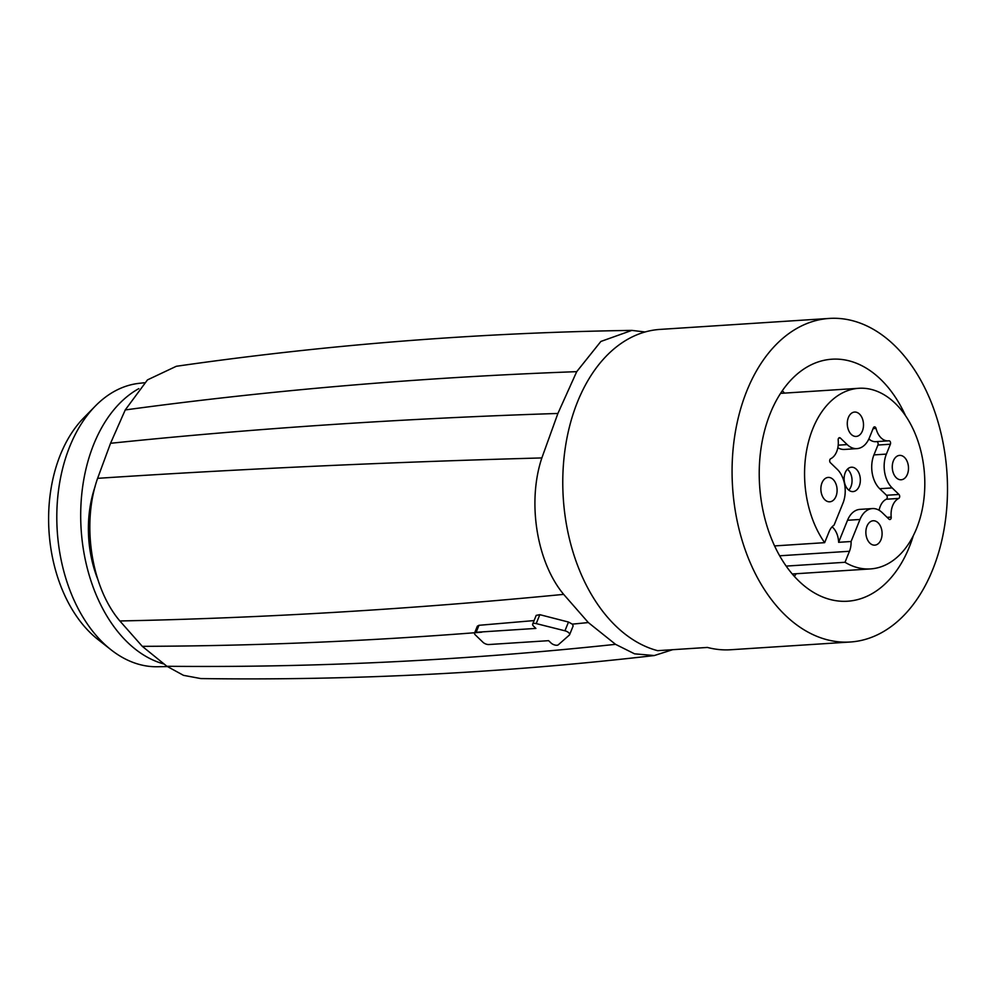 <?xml version="1.0" encoding="UTF-8"?>
<svg xmlns="http://www.w3.org/2000/svg" width="997" height="997" viewBox="0 0 997 997"><rect width="100%" height="100%" fill="white"/><g stroke="black" fill="none" stroke-linecap="round" stroke-linejoin="round"><path stroke-width="1.5" d="M645.059 331.976L631.861 330.393L600.867 341.46L576.715 371.657L557.896 413.456L541.857 457.935C527.064 502.064 536.66 562.071 563.666 594.374L588.317 622.552L615.548 644.336L634.566 653.833L654.294 655.54L672.663 649.695M829.305 318.429L660.002 329.409A162.125 107.427 86.3 0 0 569.648 426.055A162.125 107.427 86.3 0 0 592.006 595.508A162.125 107.427 86.3 0 0 657.621 650.667L707.421 647.439A162.125 107.427 86.3 0 0 730.764 649.745L850.279 642.006A162.125 107.427 86.3 0 0 940.62 545.347A162.125 107.427 86.3 0 0 918.262 375.894A162.125 107.427 86.3 0 0 829.305 318.429A162.125 107.427 86.3 0 0 738.951 415.088A162.125 107.427 86.3 0 0 761.309 584.541A162.125 107.427 86.3 0 0 850.279 642.006M654.294 655.54C503.797 672.95 352.639 680.627 200.821 678.571L183.498 675.343L166.898 666.27L142.284 646.33C253.612 646.006 366.771 641.295 481.788 632.185M534.093 620.583L478.959 625.306L476.142 632.285A4.437 1.957 -158 0 0 474.572 633.07A4.437 1.957 -158 0 0 475.37 634.952L482.997 642.305A4.437 1.957 -158 0 0 488.866 644.536L548.624 640.672L551.079 643.028A4.437 1.957 -158 0 0 558.258 644.835L569.362 635.052A4.437 1.957 -158 0 0 569.611 634.69L573.15 625.942L572.315 624.147L588.317 622.552M631.861 330.393C479.096 332.637 327.24 344.601 176.307 366.285L147.469 379.894L125.236 409.941L110.542 443.291L97.606 478.336C81.43 524.073 91.3 587.52 119.864 620.969L142.284 646.33M478.959 625.306L477.351 626.191L474.572 633.07M572.315 624.147L568.489 622.041L539.826 614.675L536.187 615.386L532.647 624.172A4.437 1.957 -158 0 0 533.445 626.041L535.9 628.409L476.142 632.285M569.611 634.69A4.437 1.957 -158 0 0 564.95 630.802L536.224 623.599A4.437 1.957 -158 0 0 532.647 624.172M905.538 415.724A121.26 80.346 86.3 0 0 831.947 359.207A121.26 80.346 86.3 0 0 761.633 444.425A121.26 80.346 86.3 0 0 847.637 601.216A121.26 80.346 86.3 0 0 913.314 535.676M97.843 579.469A95.5 63.285 -93.7 0 1 95.214 486.224M163.832 663.965A143.219 94.902 -93.7 0 1 94.229 590A143.219 94.902 -93.7 0 1 138.82 388.631M144.328 382.748L139.106 383.334A142.073 94.142 86.3 0 0 95.301 406.078A142.073 94.142 86.3 0 0 70.226 591.059A142.073 94.142 86.3 0 0 111.103 649.845A142.073 94.142 86.3 0 0 148.279 666.233A142.073 94.142 86.3 0 0 157.476 666.744L167.297 666.569M95.301 406.078L83.586 418.042A129.062 85.518 86.3 0 0 60.805 586.086A129.062 85.518 86.3 0 0 97.943 639.488L111.103 649.845M890.371 444.226L877.933 445.036L873.945 454.906A24.427 16.189 86.3 0 0 879.715 488.729L886.52 495.272L898.958 494.462L892.165 487.919A24.427 16.189 -93.7 0 1 886.383 454.096L890.371 444.226A2.218 1.471 -93.7 0 0 890.346 441.908A2.218 1.471 -93.7 0 0 888.963 440.786A2.218 1.471 -93.7 0 0 888.875 440.799A17.772 11.777 -93.7 0 1 888.24 440.861A17.772 11.777 -93.7 0 1 876.039 428.423A2.218 1.471 -93.7 0 0 874.506 426.866A2.218 1.471 -93.7 0 0 873.384 427.863L869.396 437.733A24.427 16.189 -93.7 0 1 856.971 448.625A24.427 16.189 -93.7 0 1 847.176 444.587L840.384 438.044A2.218 1.471 -93.7 0 0 839.499 437.683A2.218 1.471 -93.7 0 0 838.178 440.113A17.772 11.777 -93.7 0 1 830.638 458.77A2.218 1.471 -93.7 0 0 829.691 460.577A2.218 1.471 -93.7 0 0 830.414 462.733L837.206 469.275A24.427 16.189 -93.7 0 1 842.988 503.099L834.078 525.132A17.772 11.777 -93.7 0 0 829.105 531.663L824.656 542.667A90.503 59.97 -93.7 0 1 806.361 451.89A90.503 59.97 -93.7 0 1 858.828 388.294A90.503 59.97 -93.7 0 1 923.01 505.317A90.503 59.97 -93.7 0 1 870.543 568.913A90.503 59.97 -93.7 0 1 845.02 562.283L786.184 566.097M824.656 542.667L774.594 545.92M887.118 517.356L891.193 517.094A2.218 1.471 -93.7 0 1 889.872 519.524A2.218 1.471 -93.7 0 1 888.988 519.163L882.195 512.62A24.427 16.189 86.3 0 0 872.4 508.57A24.427 16.189 86.3 0 0 859.975 519.474L851.077 541.508A17.772 11.777 -93.7 0 1 849.469 551.266L845.02 562.283M898.958 494.462A2.218 1.471 -93.7 0 1 899.68 496.631A2.218 1.471 -93.7 0 1 898.733 498.438A17.772 11.777 -93.7 0 0 891.193 517.094M892.514 463.979A12.213 8.088 -93.7 0 1 899.593 455.392A12.213 8.088 -93.7 0 1 908.255 471.195A12.213 8.088 -93.7 0 1 901.176 479.769A12.213 8.088 -93.7 0 1 892.514 463.979M875.952 521.294A12.213 8.088 -93.7 0 1 882.071 534.517A12.213 8.088 -93.7 0 1 874.768 545.147A12.213 8.088 -93.7 0 1 872.001 544.611A12.213 8.088 -93.7 0 1 865.882 531.389A12.213 8.088 -93.7 0 1 873.185 520.758A12.213 8.088 -93.7 0 1 875.952 521.294M836.857 493.228A12.213 8.088 -93.7 0 1 829.778 501.803A12.213 8.088 -93.7 0 1 821.117 486.013A12.213 8.088 -93.7 0 1 828.195 477.426A12.213 8.088 -93.7 0 1 836.857 493.228M853.42 435.901A12.213 8.088 -93.7 0 1 847.3 422.691A12.213 8.088 -93.7 0 1 854.603 412.06A12.213 8.088 -93.7 0 1 857.37 412.596A12.213 8.088 -93.7 0 1 863.489 425.819A12.213 8.088 -93.7 0 1 856.186 436.437A12.213 8.088 -93.7 0 1 853.42 435.901M851.077 541.508L838.627 542.306A17.772 11.777 86.3 0 0 832.096 526.827M837.841 447.765A24.427 16.189 86.3 0 0 844.521 449.435L856.971 448.625M868.873 438.929A17.772 11.777 86.3 0 0 875.79 441.671L888.24 440.861M877.933 445.036A2.218 1.471 86.3 0 0 876.749 441.609M879.092 510.252A17.772 11.777 86.3 0 1 886.283 499.235A2.218 1.471 86.3 0 0 887.243 497.428A2.218 1.471 86.3 0 0 886.52 495.272M872.4 508.57L859.95 509.38A24.427 16.189 86.3 0 0 847.525 520.272L838.627 542.306M850.267 491.06A12.213 8.088 86.3 0 0 853.033 491.596A12.213 8.088 86.3 0 0 860.112 483.009A12.213 8.088 86.3 0 0 851.45 467.219A12.213 8.088 86.3 0 0 844.147 477.85A12.213 8.088 86.3 0 0 850.267 491.06M847.413 469.226A12.213 8.088 -93.7 0 1 851.812 483.557A12.213 8.088 -93.7 0 1 848.771 490.138M166.898 666.27C314.828 667.791 464.378 660.488 615.548 644.336M119.864 620.969C263.208 618.065 411.138 609.204 563.666 594.374M97.606 478.336C239.629 468.976 387.721 462.172 541.857 457.935M110.542 443.291C254.385 428.386 403.498 418.441 557.896 413.456M125.236 409.941C271.496 390.089 421.993 377.327 576.715 371.657M568.489 622.041L564.95 630.802M539.826 614.675L536.224 623.599M779.666 555.79L849.469 551.266M840.384 438.044L838.664 438.157M838.203 445.173L847.176 444.587M873.073 428.623L876.039 428.423M873.945 454.906L886.383 454.096M892.165 487.919L879.715 488.729M886.283 499.235L898.733 498.438M847.525 520.272L859.975 519.474M782.321 390.737L784.539 393.105M796.242 573.724L794.36 576.366M858.828 388.294L780.564 393.366M870.543 568.913L792.279 573.985"/></g></svg>
